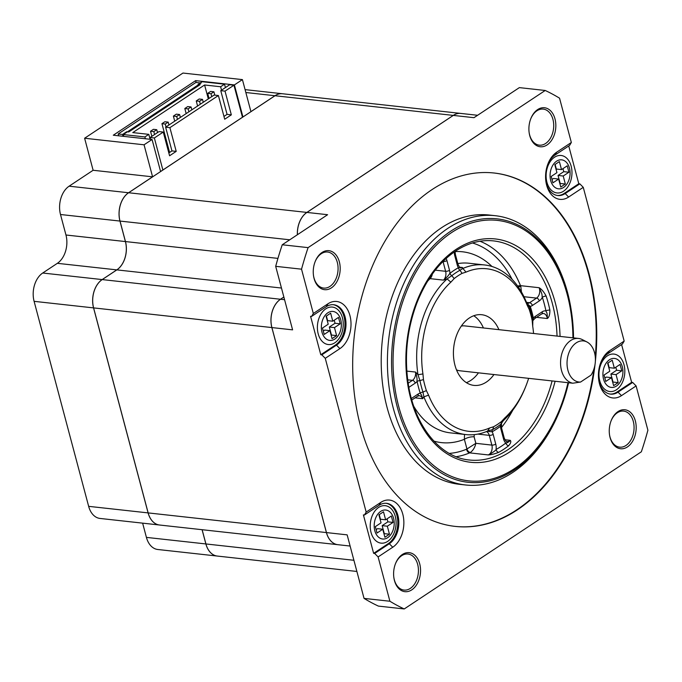 <?xml version="1.0" encoding="UTF-8"?>
<svg xmlns="http://www.w3.org/2000/svg" width="682" height="682" viewBox="0 0 682 682"><rect width="100%" height="100%" fill="white"/><g stroke="black" fill="none" stroke-linecap="round" stroke-linejoin="round"><path stroke-width="1.02" d="M408.186 383.19L412.465 380.351A7.11 4.851 96.3 0 0 415.56 372.065L417.972 374.708A85.327 58.183 -83.7 0 1 447.094 278.929L443.522 280.123A7.11 4.851 96.3 0 0 445.627 271.3A2.847 1.032 -14.9 0 0 449.523 270.319A9.957 6.786 96.3 0 1 449.95 273.337A2.847 1.731 -128.3 0 0 451.825 275.673L447.094 278.929L450.853 282.169L454.178 278.588A82.437 56.214 -83.7 0 1 458.057 275.775A82.437 56.214 -83.7 0 1 462.046 273.371L465.994 272.127A81.772 55.754 -83.7 0 1 527.058 304.939L526.615 302.697L529.795 307.761L529.249 309.483A82.437 56.214 -83.7 0 1 532.182 320.514L532.702 326.158A81.772 55.754 -83.7 0 1 532.727 326.328A81.772 55.754 -83.7 0 1 533.563 333.489M423.462 379.593L419.933 380.582A85.625 58.379 96.3 0 0 422.976 392.031L426.395 390.615A82.437 56.214 -83.7 0 1 423.462 379.593L422.942 373.949L417.972 374.708L419.933 380.582A2.847 0.895 -11.6 0 0 417.103 381.366A88.174 60.118 96.3 0 0 420.24 393.156A2.847 1.159 161.7 0 1 422.976 392.031L423.863 396.839L422.644 398.68A7.11 4.851 96.3 0 0 419.217 395.705L417.614 396.174A2.847 1.807 -123.5 0 0 418.117 394.034A9.957 6.786 96.3 0 1 420.24 393.156C420.922 394.955 421.195 393.071 422.644 398.68L415.099 397.845M406.83 371.102L415.56 372.065C417.844 380.488 416.685 379.03 417.103 381.366A9.957 6.786 96.3 0 1 415.219 383.139A2.847 1.807 -123.5 0 0 412.465 380.351L407.708 379.823M487.118 431.28L492.106 431.783A2.847 1.884 -118.5 0 1 492.771 429.532A85.625 58.379 96.3 0 0 494.902 428.313A85.625 58.379 96.3 0 0 496.914 427.043A85.625 58.379 96.3 0 0 500.946 424.119L501.466 421.519A82.437 56.214 -83.7 0 1 497.587 424.332A82.437 56.214 -83.7 0 1 493.598 426.736L492.771 429.532L487.579 431.084A85.327 58.183 -83.7 0 1 465.883 434.579A85.327 58.183 -83.7 0 1 423.863 396.839L428.586 395.159L426.395 390.615M501.458 423.667L500.528 426.199A9.957 6.786 96.3 0 0 500.955 429.217L503.546 438.961A9.957 6.786 96.3 0 0 505.763 443.053A2.847 1.731 52 0 0 508.644 445.747C510.784 443.232 511.329 441.424 510.272 440.342L509.863 440.947C507.706 442.592 506.342 443.291 505.763 443.053A107.372 73.213 -83.7 0 1 500.98 446.505A107.372 73.213 -83.7 0 1 496.061 449.481A9.957 6.786 96.3 0 0 495.763 444.11L493.171 434.374A9.957 6.786 96.3 0 0 492.106 431.783A88.174 60.118 96.3 0 0 496.377 429.208A88.174 60.118 96.3 0 0 500.528 426.199A2.847 1.731 51.7 0 1 500.733 424.281M500.946 424.119L503.384 420.606A85.327 58.183 -83.7 0 0 525.754 386.421L526.24 385.177A81.772 55.754 -83.7 0 1 504.791 417.938L503.384 420.606M532.736 318.682A2.847 0.895 168.4 0 1 533.375 318.17A88.174 60.118 96.3 0 0 530.238 306.38A2.847 1.159 -18.3 0 0 529.59 307.224M532.974 320.216L533.375 318.17A9.957 6.786 96.3 0 1 535.259 316.397A2.847 1.807 56.5 0 1 534.765 318.537L532.992 320.514M532.727 326.328L532.847 319.21A85.625 58.379 96.3 0 0 529.795 307.761M535.259 316.397L542.216 311.785A9.957 6.786 96.3 0 1 545.95 310.898A2.847 0.895 168.2 0 1 549.888 310.088C549.922 314.53 549.061 317.335 547.314 318.52C547.288 310.915 546.393 313.132 545.95 310.898A107.372 73.213 -83.7 0 0 542.335 297.309A2.847 1.151 -18.1 0 1 546.18 296.141C543.904 291.896 541.551 289.083 539.112 287.71C543.315 295.979 541.542 294.914 542.335 297.309A9.957 6.786 96.3 0 1 539.317 300.89L532.361 305.502A9.957 6.786 96.3 0 1 530.238 306.38L527.672 304.129M454.28 251.965A9.957 6.786 96.3 0 0 454.706 255.426L457.298 265.162A2.847 1.032 -14.9 0 0 457.98 264.207C459.438 267.293 460.393 268.478 460.853 267.762A7.11 4.851 96.3 0 0 462.524 267.523L462.899 268.452A85.327 58.183 -83.7 0 1 484.595 264.957A85.327 58.183 -83.7 0 1 526.615 302.697M465.994 272.127L462.899 268.452L460 270.251A2.847 1.884 61.5 0 1 458.372 267.753A88.174 60.118 96.3 0 0 454.101 270.328A88.174 60.118 96.3 0 0 449.95 273.337C448.381 274.803 450.052 274.573 443.522 280.123L430.078 278.64A85.327 58.183 96.3 0 0 427.674 281.095M459.677 267.216L462.524 267.523L458.372 267.753A9.957 6.786 96.3 0 1 457.298 265.162M462.046 273.371L460 270.251A85.625 58.379 96.3 0 0 455.857 272.749A85.625 58.379 96.3 0 0 451.825 275.673L454.178 278.588M470.384 452.481C473.214 450.282 475.039 447.23 475.84 443.326L466.948 448.995A3.555 2.259 -123.5 0 0 470.384 452.481A7.11 4.851 -83.7 0 1 469.659 452.874L488.269 454.928L489.275 454.587C493.845 451.774 496.104 450.077 496.061 449.481A2.847 1.876 -118.8 0 0 498.678 452.354C494.621 453.939 491.142 454.792 488.269 454.928A7.11 4.851 96.3 0 0 489.003 454.536A7.11 4.851 96.3 0 0 491.867 445.099L489.275 435.355L477.869 434.102M429.302 278.512L430.078 278.64A7.11 4.851 -83.7 0 0 432.328 274.087M464.51 434.425L464.374 439.302A95.992 65.455 96.3 0 1 433.897 441.118M521.449 291.973L520.826 286.611A3.555 1.287 -14.9 0 0 518.226 286.883M512.881 472.379A135.454 92.36 -83.7 0 1 465.55 484.979A135.454 92.36 -83.7 0 1 387.853 374.972A135.454 92.36 -83.7 0 1 447.938 228.3A135.454 92.36 -83.7 0 1 495.26 215.7A135.454 92.36 -83.7 0 1 571.363 311.035L571.525 312.117A132.53 90.365 -83.7 0 1 573.519 337.897L571.525 312.117A132.53 90.365 -83.7 0 0 450.768 231.172A132.53 90.365 -83.7 0 0 397.282 407.077A132.53 90.365 -83.7 0 0 514.305 469.975A132.53 90.365 -83.7 0 0 561.005 407.504L560.604 408.527A135.454 92.36 -83.7 0 1 512.881 472.379M495.26 215.7L489.062 215.018A135.454 92.36 96.3 0 0 441.731 227.609A135.454 92.36 96.3 0 0 381.656 374.29A135.454 92.36 96.3 0 0 459.353 484.297L465.55 484.979M493.956 172.989A177.763 121.208 -83.7 0 1 595.275 356.908M593.945 368.971A177.763 121.208 -83.7 0 1 516.82 509.812A177.763 121.208 -83.7 0 1 454.971 526.376M595.352 361.562A177.763 121.208 96.3 0 0 494.211 173.023A177.763 121.208 96.3 0 0 432.107 189.553A177.763 121.208 96.3 0 0 353.259 382.039A177.763 121.208 96.3 0 0 455.226 526.402A177.763 121.208 96.3 0 0 517.34 509.872A177.763 121.208 96.3 0 0 595.036 364.444M366.174 512.088L325.263 358.331L339.9 348.63A24.884 16.973 96.3 0 0 349.943 315.596A24.884 16.973 96.3 0 0 327.965 303.788L313.328 313.49L301.538 269.177A272.331 185.692 -83.7 0 1 308.094 247.626L545.208 90.476A272.331 185.692 -83.7 0 1 559.547 98.182L571.337 142.487L556.7 152.188A24.884 16.973 96.3 0 0 547.927 163.927A24.884 16.973 96.3 0 0 545.95 181.838A24.884 16.973 96.3 0 0 568.626 197.038L583.263 187.337L624.175 341.094L609.538 350.795A24.884 16.973 96.3 0 0 600.774 362.526A24.884 16.973 96.3 0 0 598.796 380.437A24.884 16.973 96.3 0 0 621.473 395.637L636.11 385.935L647.9 430.24A272.331 185.692 -83.7 0 1 641.344 451.799L404.238 608.949A272.331 185.692 -83.7 0 1 389.899 601.243L378.109 556.93L392.747 547.228A24.884 16.973 96.3 0 0 402.789 514.194A24.884 16.973 96.3 0 0 380.812 502.387L366.174 512.088L364.444 515.004L363.404 514.893L373.634 553.332L374.665 553.443L378.109 556.93M402.371 554.492A19.625 13.384 96.3 0 0 395.458 563.741A19.625 13.384 96.3 0 0 393.898 577.867A19.625 13.384 96.3 0 0 411.783 589.853A19.625 13.384 96.3 0 0 419.703 563.801A19.625 13.384 96.3 0 0 402.371 554.492M618.02 411.57A19.625 13.384 96.3 0 0 611.098 420.82A19.625 13.384 96.3 0 0 609.546 434.945A19.625 13.384 96.3 0 0 627.423 446.932A19.625 13.384 96.3 0 0 635.343 420.879A19.625 13.384 96.3 0 0 618.02 411.57M537.663 109.572A19.625 13.384 96.3 0 0 530.749 118.821A19.625 13.384 96.3 0 0 529.189 132.947A19.625 13.384 96.3 0 0 547.066 144.934A19.625 13.384 96.3 0 0 554.995 118.881A19.625 13.384 96.3 0 0 537.663 109.572M322.015 252.493A19.625 13.384 96.3 0 0 315.101 261.743A19.625 13.384 96.3 0 0 313.541 275.869A19.625 13.384 96.3 0 0 331.426 287.855A19.625 13.384 96.3 0 0 339.346 261.803A19.625 13.384 96.3 0 0 322.015 252.493M350.113 546.043L337.846 544.688A21.33 14.544 96.3 0 1 326.465 532.582L271.913 327.573A21.33 14.544 96.3 0 1 280.524 299.262L283.865 297.045M271.913 327.573L292.595 329.858L275.69 266.33L301.538 269.177M313.328 313.49L311.597 316.405L310.566 316.295L320.787 354.734L321.827 354.845L325.263 358.331M326.465 532.582L347.147 534.859L364.043 598.387L389.899 601.243M477.622 115.284L460.768 113.425A21.33 14.544 96.3 0 0 453.317 115.403L306.926 212.426A21.33 14.544 96.3 0 0 297.42 234.71M404.238 608.949L378.382 606.093A272.331 185.692 96.3 0 1 364.043 598.387M393.855 577.586A18.133 12.361 96.3 0 0 394.324 579.785A18.133 12.361 96.3 0 0 404 590.075A18.133 12.361 96.3 0 0 410.334 588.387A18.133 12.361 96.3 0 0 417.657 564.321A18.133 12.361 96.3 0 0 407.981 554.031A18.133 12.361 96.3 0 0 401.647 555.719A18.133 12.361 96.3 0 0 395.355 564.005M636.11 385.935L632.674 382.449L631.643 382.329L616.997 392.031A21.33 14.544 -83.7 0 1 610.066 394.06M621.592 344.572L631.643 382.329M609.538 350.795L607.807 353.711L622.444 344.009L624.175 341.094M583.263 187.337L579.828 183.85L578.796 183.731L564.159 193.432A21.33 14.544 -83.7 0 1 557.22 195.461M568.745 145.974L578.796 183.731M556.7 152.188L554.96 155.112L569.606 145.411L571.337 142.487M632.674 382.449L618.037 392.15L621.473 395.637M607.807 353.711A21.33 14.544 96.3 0 0 600.527 363.174M598.702 379.746A21.33 14.544 96.3 0 0 610.578 394.128A21.33 14.544 96.3 0 0 618.037 392.15L616.997 392.031M616.4 389.789A18.84 12.847 96.3 0 0 624.013 364.776A18.84 12.847 96.3 0 0 607.372 355.842A18.84 12.847 96.3 0 0 599.768 380.846A18.84 12.847 96.3 0 0 616.4 389.789M604.064 375.032L605.769 381.434L611.49 377.649L613.612 385.654L618.19 382.628L616.059 374.614L621.779 370.829L620.074 364.418L614.354 368.212L612.223 360.198L607.653 363.233L609.785 371.238L604.064 375.032M614.354 368.212L609.188 367.641L607.96 363.029M621.779 370.829L616.605 370.258L615.812 367.248M616.059 374.614L610.893 374.043L616.605 370.258M618.19 382.628L613.024 382.056L610.893 374.043M611.49 377.649L606.315 377.078L604.866 378.041M579.828 183.85L565.19 193.552L568.626 197.038M554.96 155.112A21.33 14.544 96.3 0 0 547.689 164.575M545.856 181.148A21.33 14.544 96.3 0 0 557.74 195.529A21.33 14.544 96.3 0 0 565.19 193.552L564.159 193.432M563.562 191.19A18.84 12.847 96.3 0 0 571.166 166.178A18.84 12.847 96.3 0 0 554.526 157.235A18.84 12.847 96.3 0 0 546.921 182.247A18.84 12.847 96.3 0 0 563.562 191.19M561.516 169.613L559.385 161.6L554.807 164.635L556.938 172.64L551.218 176.433L552.923 182.836L558.643 179.051L560.774 187.056L565.344 184.021L563.221 176.016L568.933 172.231L567.228 165.82L561.516 169.613L556.341 169.042L555.114 164.43M568.933 172.231L563.767 171.659L562.965 168.65M563.221 176.016L558.047 175.445L563.767 171.659M565.344 184.021L560.178 183.458L558.047 175.445M558.643 179.051L553.469 178.479L552.019 179.443M545.208 90.476L519.352 87.62L473.99 117.688L453.317 115.403M306.926 212.426L327.607 214.711L282.246 244.77L308.094 247.626M529.147 132.666A18.133 12.361 96.3 0 0 529.616 134.865A18.133 12.361 96.3 0 0 539.292 145.155A18.133 12.361 96.3 0 0 545.626 143.467A18.133 12.361 96.3 0 0 552.94 119.401A18.133 12.361 96.3 0 0 543.264 109.111A18.133 12.361 96.3 0 0 536.93 110.791A18.133 12.361 96.3 0 0 530.647 119.086M282.246 244.77A272.331 185.692 96.3 0 0 275.69 266.33M313.498 275.588A18.133 12.361 96.3 0 0 313.967 277.787A18.133 12.361 96.3 0 0 323.643 288.077A18.133 12.361 96.3 0 0 329.977 286.389A18.133 12.361 96.3 0 0 337.3 262.323A18.133 12.361 96.3 0 0 327.624 252.033A18.133 12.361 96.3 0 0 321.29 253.713A18.133 12.361 96.3 0 0 314.999 262.007M609.503 434.664A18.133 12.361 96.3 0 0 609.972 436.864A18.133 12.361 96.3 0 0 619.648 447.153A18.133 12.361 96.3 0 0 625.982 445.465A18.133 12.361 96.3 0 0 633.297 421.399A18.133 12.361 96.3 0 0 623.621 411.11A18.133 12.361 96.3 0 0 617.287 412.798A18.133 12.361 96.3 0 0 611.004 421.084M297.369 234.744A21.33 14.544 -83.7 0 1 306.874 212.417L453.266 115.403A21.33 14.544 -83.7 0 1 460.717 113.417A21.33 14.544 -83.7 0 1 460.742 113.417L282.459 93.749A21.33 14.544 96.3 0 0 275.008 95.736L128.617 192.75A21.33 14.544 96.3 0 0 120.006 221.07L125.462 241.564A21.33 14.544 -83.7 0 1 116.852 269.884L102.215 279.586A21.33 14.544 96.3 0 0 93.605 307.897L148.156 512.907A21.33 14.544 96.3 0 0 159.537 525.012L337.795 544.679A21.33 14.544 -83.7 0 1 326.414 532.574L271.862 327.565A21.33 14.544 -83.7 0 1 280.473 299.253L283.857 297.011M202.136 529.709L205.921 543.955A21.33 14.544 96.3 0 0 217.302 556.06L356.882 571.456M242.417 79.615L182.964 73.051L84.611 138.241L93.127 170.27L152.58 176.826L144.064 144.797L152.069 139.495L160.585 171.523L242.928 116.954L234.403 84.918L242.417 79.615L250.933 111.643L274.957 95.727A21.33 14.544 -83.7 0 1 282.408 93.741A21.33 14.544 -83.7 0 1 282.433 93.749M142.632 523.145L146.417 537.39A21.33 14.544 96.3 0 0 157.798 549.496L217.251 556.052A21.33 14.544 -83.7 0 1 217.251 556.052A21.33 14.544 -83.7 0 1 205.87 543.946L202.085 529.709M93.127 170.27L69.112 186.186A21.33 14.544 96.3 0 0 60.502 214.506L65.958 235A21.33 14.544 -83.7 0 1 57.348 263.32L42.71 273.022A21.33 14.544 96.3 0 0 34.1 301.333L88.651 506.342A21.33 14.544 96.3 0 0 100.032 518.448L159.486 525.004A21.33 14.544 -83.7 0 1 159.486 525.004A21.33 14.544 -83.7 0 1 148.105 512.898L93.553 307.897A21.33 14.544 -83.7 0 1 102.164 279.577L116.801 269.876A21.33 14.544 96.3 0 0 125.411 241.564L119.955 221.062A21.33 14.544 -83.7 0 1 128.566 192.75L152.58 176.826M234.403 84.918L195.632 80.638L113.289 135.215L152.069 139.495M84.611 138.241L144.064 144.797M242.374 116.886L242.928 116.954M195.632 80.638L196.118 82.462M123.817 136.374L123.331 134.55L201.105 83.008L195.93 82.445L118.165 133.979L123.331 134.55M118.651 135.803L118.165 133.979M311.597 316.405L326.235 306.704L327.965 303.788M339.9 348.63L336.465 345.143A21.33 14.544 96.3 0 0 345.927 322.04A21.33 14.544 96.3 0 0 333.686 304.718A21.33 14.544 96.3 0 0 326.235 306.704M333.174 304.675A21.33 14.544 -83.7 0 1 344.913 322.305A21.33 14.544 -83.7 0 1 335.433 345.032L336.465 345.143L321.827 354.845M335.433 345.032L320.787 354.734M334.836 342.782A18.84 12.847 96.3 0 0 342.441 317.778A18.84 12.847 96.3 0 0 325.8 308.835A18.84 12.847 96.3 0 0 318.196 333.839A18.84 12.847 96.3 0 0 334.836 342.782M340.207 323.822L338.502 317.411L332.782 321.205L330.651 313.191L326.081 316.226L328.213 324.231L322.492 328.025L324.197 334.436L329.918 330.642L332.049 338.647L336.618 335.621L334.487 327.607L340.207 323.822L335.041 323.251L334.24 320.242M334.487 327.607L329.321 327.036L335.041 323.251M336.618 335.621L331.452 335.05L329.321 327.036M329.918 330.642L324.743 330.071L323.294 331.034M332.782 321.205L327.616 320.634L326.388 316.022M364.444 515.004L379.081 505.302L380.812 502.387M392.747 547.228L389.311 543.742A21.33 14.544 96.3 0 0 398.765 520.647A21.33 14.544 96.3 0 0 386.532 503.316A21.33 14.544 96.3 0 0 379.081 505.302M386.012 503.273A21.33 14.544 -83.7 0 1 397.759 520.903A21.33 14.544 -83.7 0 1 388.271 543.631L389.311 543.742L374.665 553.443M388.271 543.631L373.634 553.332M387.674 541.389A18.84 12.847 96.3 0 0 395.279 516.376A18.84 12.847 96.3 0 0 378.638 507.434A18.84 12.847 96.3 0 0 371.034 532.446A18.84 12.847 96.3 0 0 387.674 541.389M389.465 534.219L387.333 526.206L393.054 522.421L391.349 516.01L385.628 519.803L383.497 511.798L378.919 514.825L381.05 522.838L375.339 526.623L377.044 533.034L382.755 529.241L384.887 537.246L389.465 534.219L384.29 533.648L382.159 525.643L387.333 526.206M382.755 529.241L377.589 528.669L376.14 529.633M385.628 519.803L380.462 519.232L379.235 514.62M393.054 522.421L387.879 521.849L387.078 518.84M382.159 525.643L387.879 521.849M527.058 304.939L529.249 309.483M528.618 378.34A81.772 55.754 -83.7 0 1 526.24 385.177M504.791 417.938L501.466 421.519M487.579 431.084L489.65 427.981A81.772 55.754 -83.7 0 1 428.586 395.159M493.598 426.736L489.65 427.981M422.942 373.949A81.772 55.754 -83.7 0 1 450.853 282.169M498.909 329.67A35.549 24.245 96.3 0 0 481.722 314.717A35.549 24.245 96.3 0 0 469.301 318.025A35.549 24.245 96.3 0 0 453.53 356.516A35.549 24.245 96.3 0 0 473.922 385.39A35.549 24.245 96.3 0 0 486.343 382.082A35.549 24.245 96.3 0 0 493.964 374.546M478.449 372.832A35.549 24.245 -83.7 0 1 470.836 380.377A35.549 24.245 -83.7 0 1 466.377 382.653M473.76 315.74A35.549 24.245 -83.7 0 1 483.402 327.957M456.48 369.84A22.574 15.396 96.3 0 0 459.839 370.778L501.193 375.347A22.574 15.396 -83.7 0 1 500.409 375.228L572.786 383.216A22.574 15.396 -83.7 0 1 560.587 364.427A22.574 15.396 -83.7 0 1 570.638 340.548A22.574 15.396 -83.7 0 1 578.524 338.451A22.574 15.396 -83.7 0 1 582.266 339.585L586.912 341.955A20.673 14.092 -83.7 0 1 590.987 375.151L580.57 382.048L572.786 383.216M578.524 338.451L464.792 325.902A22.574 15.396 96.3 0 0 461.313 326.09M501.995 375.398A22.574 15.396 -83.7 0 1 501.193 375.347M580.57 382.048A20.673 14.092 -83.7 0 1 567.202 366.379A20.673 14.092 -83.7 0 1 576.264 342.841A20.673 14.092 -83.7 0 1 586.912 341.955M168.948 125.002L168.181 122.104L164.865 121.746L161.941 123.681L169.596 152.461M166.024 126.946L165.249 124.047L161.941 123.681M168.181 122.104L165.249 124.047M166.834 145.436L167.593 144.934M242.485 117.287L233.952 85.224L229.689 84.747L220.763 90.663L227.072 114.363L223.96 116.434M227.072 114.363L231.334 114.84L224.702 119.231L218.393 95.531L214.131 95.062L165.641 127.193L171.949 150.901L168.838 152.964M218.393 95.531L169.903 127.67L176.212 151.37L169.579 155.769L163.271 132.061L159.008 131.592L150.091 137.508L150.569 139.324M220.763 90.663L225.026 91.132L231.334 114.84M165.641 127.193L169.903 127.67M233.952 85.224L225.026 91.132M163.271 132.061L154.354 137.977L162.887 170.04M224.514 84.184L202.153 81.712L198.036 84.44L200.107 84.67L128.745 131.967L126.673 131.737L122.555 134.465L144.916 136.937L148.804 134.354L132.777 132.589L204.6 84.986L220.627 86.759L224.514 84.184L225.418 87.577M148.804 134.354L150.117 139.273M150.091 137.508L154.354 137.977M123.041 136.289L122.555 134.465M145.402 138.753L144.916 136.937M171.949 150.901L176.212 151.37M208.308 98.916L204.6 84.986M221.531 90.152L220.627 86.759M180.389 117.423L179.613 114.525L176.306 114.158L173.381 116.102L174.728 121.174M177.456 119.367L176.689 116.469L173.381 116.102M179.613 114.525L176.689 116.469M203.262 102.266L202.486 99.367L199.178 99.001L196.254 100.945L197.601 106.017M200.329 104.21L199.562 101.311L196.254 100.945M202.486 99.367L199.562 101.311M214.813 95.13L213.926 91.789L210.619 91.422L207.686 93.366L209.033 98.438M211.77 96.622L210.994 93.732L207.686 93.366M213.926 91.789L210.994 93.732M191.821 109.845L191.054 106.946L187.738 106.58L184.813 108.523L186.16 113.596M188.897 111.788L188.121 108.89L184.813 108.523M191.054 106.946L188.121 108.89M157.516 132.581L156.741 129.691L153.433 129.324L150.509 131.259L151.856 136.332M154.584 134.525L153.817 131.626L150.509 131.259M156.741 129.691L153.817 131.626M413.846 406.421A85.327 58.183 96.3 0 0 450.367 432.865L465.883 434.579M484.595 264.957L469.088 263.243A85.327 58.183 96.3 0 0 457.818 263.593M435.278 270.166L445.627 271.3L443.036 261.564A7.11 4.851 96.3 0 0 443.002 261.453M442.908 261.547L443.036 261.564A2.847 1.032 165.1 0 0 446.932 260.575L449.523 270.319M446.932 260.575A9.957 6.786 96.3 0 0 446.13 258.469M455.056 251.428L455.388 254.463A2.847 1.032 165.1 0 1 454.706 255.426M557.032 336.081A110.211 75.148 96.3 0 0 493.529 240.899C480.674 239.544 468.065 242.911 455.687 251.01C439.097 262.246 426.173 279.569 416.915 302.961C407.197 328.801 404.264 355.399 408.109 382.738C414.11 425.457 439.907 457.409 469.352 460A110.211 75.148 96.3 0 0 507.86 449.753A110.211 75.148 96.3 0 0 552.088 380.931M508.644 445.747A110.211 75.148 -83.7 0 1 503.725 449.293A110.211 75.148 -83.7 0 1 498.678 452.354M503.546 438.961A2.847 1.032 -14.9 0 0 504.22 437.997C505.669 441.084 506.632 442.268 507.101 441.552A7.11 4.851 96.3 0 0 509.582 440.896A7.11 4.851 96.3 0 0 510.272 440.342L504.919 439.754M512.813 410.129A110.211 75.148 -83.7 0 1 501.475 427.563M536.572 317.335L547.314 318.52A7.11 4.851 96.3 0 0 543.315 313.456L541.721 313.925A2.847 1.807 -123.5 0 0 542.216 311.785M546.18 296.141A110.211 75.148 -83.7 0 1 549.888 310.088M526.487 302.365L529.607 302.714L536.563 298.102A7.11 4.851 96.3 0 0 539.112 287.71L520.502 285.656A7.11 4.851 -83.7 0 1 520.826 286.611M479.958 241.24A110.211 75.148 -83.7 0 1 520.502 285.656A3.555 1.62 157.8 0 0 517.723 286.167M495.763 444.11A2.847 1.032 -14.9 0 1 491.867 445.099L475.84 443.326L474.118 436.838A7.11 2.575 -14.9 0 0 464.374 439.302L466.948 448.995A3.555 2.421 -83.7 0 1 466.582 449.191A3.555 2.43 67.3 0 0 469.659 452.874A110.211 75.148 -83.7 0 1 456.19 456.718M415.219 383.139L408.885 387.342M411.408 398.476L418.117 394.034M466.582 449.191A106.656 72.727 -83.7 0 1 449.25 453.394M474.118 436.838L474.263 434.622M493.171 434.374A2.847 1.032 165.1 0 1 489.275 435.355A7.11 4.851 96.3 0 0 486.419 431.57M501.5 423.42L501.628 428.262A2.847 1.032 165.1 0 1 500.955 429.217M527.101 303.371L527.126 303.371A7.11 4.851 96.3 0 0 529.607 302.714A2.847 1.807 56.5 0 1 532.361 305.502M539.317 300.89A2.847 1.807 -123.5 0 0 536.563 298.102L523.972 296.713M491.978 266.492A95.992 65.455 96.3 0 0 455.056 251.59M472.464 242.971A106.656 72.727 -83.7 0 1 512.148 279.398M560.058 336.414A112.351 76.606 96.3 0 0 456.062 249.399A112.351 76.606 96.3 0 0 410.717 398.527A112.351 76.606 96.3 0 0 509.923 451.842A112.351 76.606 96.3 0 0 555.114 381.264M567.995 382.687A131.021 89.333 -83.7 0 1 514.399 468.67A131.021 89.333 -83.7 0 1 398.706 406.489A131.021 89.333 -83.7 0 1 451.586 232.579A131.021 89.333 -83.7 0 1 572.94 337.837M568.575 382.747A132.53 90.365 -83.7 0 1 561.005 407.504L568.575 382.747M616.417 386.063A14.578 9.94 -83.7 0 1 603.544 379.141A14.578 9.94 -83.7 0 1 609.427 359.798A14.578 9.94 -83.7 0 1 622.299 366.711A14.578 9.94 -83.7 0 1 616.417 386.063M563.571 187.465A14.578 9.94 -83.7 0 1 550.698 180.542A14.578 9.94 -83.7 0 1 556.58 161.199A14.578 9.94 -83.7 0 1 569.453 168.113A14.578 9.94 -83.7 0 1 563.571 187.465M280.524 299.262L284.573 299.705M281.47 288.043L116.852 269.884M125.462 241.564L277.941 258.393M102.215 279.586L280.473 299.253M271.862 327.565L93.605 307.897M453.266 115.403L275.008 95.736M128.617 192.75L306.874 212.417M289.756 239.8L120.006 221.07M205.921 543.955L353.907 560.28M148.156 512.907L326.414 532.574M69.112 186.186L128.566 192.75M88.651 506.342L148.105 512.898M93.553 307.897L34.1 301.333M146.417 537.39L205.87 543.946M274.957 95.727L245.844 92.513M42.71 273.022L102.164 279.577M116.801 269.876L57.348 263.32M65.958 235L125.411 241.564M119.955 221.062L60.502 214.506M334.845 339.056A14.578 9.94 -83.7 0 1 321.972 332.134A14.578 9.94 -83.7 0 1 327.854 312.791A14.578 9.94 -83.7 0 1 340.727 319.705A14.578 9.94 -83.7 0 1 334.845 339.056M387.691 537.655A14.578 9.94 -83.7 0 1 374.819 530.741A14.578 9.94 -83.7 0 1 380.701 511.389A14.578 9.94 -83.7 0 1 393.574 518.303A14.578 9.94 -83.7 0 1 387.691 537.655M532.182 320.514L532.847 319.21M455.388 254.463L457.98 264.207M417.614 396.174L411.834 400.01M501.628 428.262L504.22 437.997M541.721 313.925L534.765 318.537M282.408 93.741L245.077 89.623"/></g></svg>

